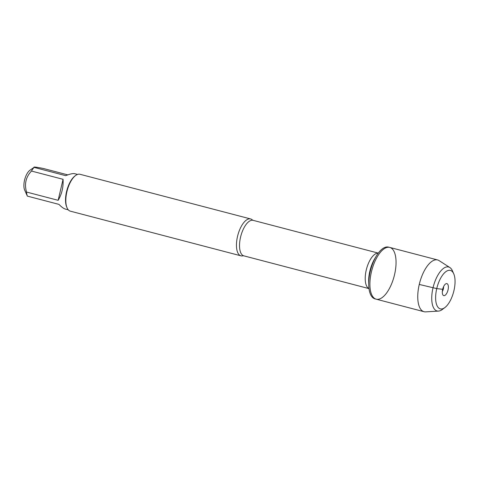 <?xml version="1.0" encoding="UTF-8"?>
<svg xmlns="http://www.w3.org/2000/svg" width="479" height="479" viewBox="0 0 479 479"><rect width="100%" height="100%" fill="white"/><g stroke="black" fill="none" stroke-linecap="round" stroke-linejoin="round"><path stroke-width="0.72" d="M370.207 271.599A26.752 11.562 104.7 0 0 368.716 284.999A26.752 11.562 104.7 0 0 374.997 298.872L376.201 299.183A26.752 11.562 -75.3 0 1 371.411 271.916A26.752 11.562 -75.3 0 1 389.75 247.421A26.752 11.562 -75.3 0 1 394.157 276.233A26.752 11.562 -75.3 0 1 376.201 299.183A26.752 11.562 104.7 0 1 371.794 270.378A26.752 11.562 104.7 0 1 389.75 247.421L388.547 247.11A26.752 11.562 104.7 0 0 376.272 256.121A26.752 11.562 104.7 0 0 370.207 271.599M68.275 209.832L65.407 209.083C63.707 208.61 61.557 207.048 58.953 204.383L27.357 196.109L24.657 190.049A11.628 5.024 -75.3 0 1 23.95 186.972A11.628 5.024 -75.3 0 1 29.83 170.302L34.093 167.387C33.237 166.722 36.35 167.093 43.433 168.506L67.773 174.877M27.357 196.109A18.298 7.909 -75.3 0 1 26.543 192.043C24.219 184.002 25.86 177.002 31.47 171.045A18.298 7.909 -75.3 0 1 34.093 167.387L65.695 175.661C70.024 173.955 73.018 173.296 74.676 173.673L77.544 174.428M250.601 218.945L79.969 174.272A19.064 8.239 104.7 0 0 75.562 175.53L74.88 176.044A18.298 7.909 104.7 0 0 66.563 191.594A18.298 7.909 104.7 0 0 66.743 207.12L67.084 207.904A19.064 8.239 104.7 0 0 70.311 211.155L240.943 255.828A19.064 8.239 -75.3 0 1 237.53 236.398A19.064 8.239 -75.3 0 1 250.601 218.945A19.064 8.239 -75.3 0 1 252.319 219.933L253.14 220.346A18.346 7.927 104.7 0 0 240.56 237.147A18.346 7.927 104.7 0 0 243.841 255.846L242.925 255.804A19.064 8.239 -75.3 0 1 240.943 255.828M26.543 192.043L58.145 200.312C61.833 194.139 63.479 187.139 63.066 179.314L31.47 171.045M75.562 175.53A19.064 8.239 104.7 0 0 66.898 191.726A19.064 8.239 104.7 0 0 67.084 207.904M63.066 179.314L58.145 200.312M438.471 311.099L425.687 311.865A26.752 11.562 -75.3 0 1 424.053 311.709A26.752 11.562 -75.3 0 1 419.646 282.903A26.752 11.562 -75.3 0 1 437.602 259.953A26.752 11.562 -75.3 0 1 439.099 260.618L449.877 267.551A22.735 9.819 104.7 0 0 433.345 286.49A22.735 9.819 104.7 0 0 438.471 311.099A22.735 9.819 104.7 0 0 442.345 309.47L444.901 307.548A19.873 8.586 -75.3 0 1 437.034 287.454A19.873 8.586 -75.3 0 1 453.739 273.796A19.873 8.586 -75.3 0 1 453.93 290.663A19.873 8.586 -75.3 0 1 444.901 307.548M443.578 286.64A3.814 1.647 -75.3 0 1 442.339 291.376M448.021 289.951A6.197 2.676 104.7 0 0 446.129 283.682A6.197 2.676 104.7 0 0 442.662 289.31A6.197 2.676 104.7 0 0 443.117 295.202A6.197 2.676 104.7 0 0 448.021 289.951M453.739 273.796L452.451 270.869A22.735 9.819 104.7 0 0 449.877 267.551M419.263 284.442L436.746 288.598L442.662 289.31M368.98 288.556A18.346 7.927 -75.3 0 1 366.249 270.048A18.346 7.927 -75.3 0 1 378.248 253.151M376.272 256.121L374.764 258.648A21.681 9.37 104.7 0 0 369.848 271.198A21.681 9.37 104.7 0 0 368.638 282.059L368.716 284.999M243.841 255.846L368.992 288.609M253.14 220.346L378.284 253.11M437.602 259.953L389.75 247.421M424.053 311.709L376.201 299.183"/></g></svg>
